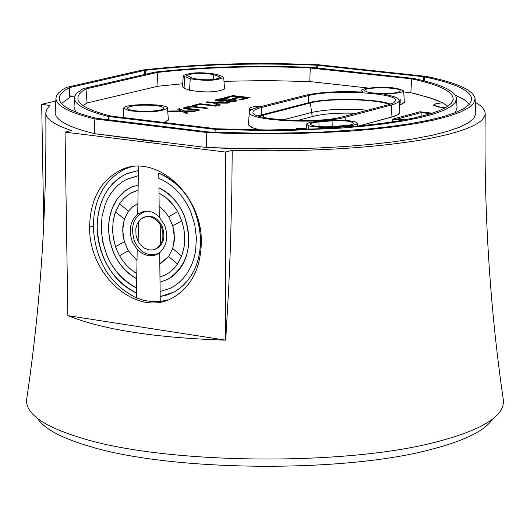 <?xml version="1.0" encoding="UTF-8"?>
<svg xmlns="http://www.w3.org/2000/svg" width="530" height="530" viewBox="0 0 530 530"><rect width="100%" height="100%" fill="white"/><g stroke="black" fill="none" stroke-linecap="round" stroke-linejoin="round"><path stroke-width="0.79" d="M67.853 315.648L225.727 340.154L225.416 152.03L232.206 150.354L231.822 192.019L230.417 246.881L228.741 287.32L225.727 340.154C155.568 337.895 102.939 329.726 67.853 315.648L65.051 132.136L225.416 152.03M475.264 102.27L480.12 105.43L482.724 107.848L484.764 111.114L485.208 113.586C483.863 212.046 489.852 307.142 503.189 398.885C505.971 415.354 483.3 429.817 435.183 442.258C344.162 465.996 168.076 464.22 84.131 438.86C43.162 426.716 24.062 413.115 26.831 398.057C40.479 306.36 46.806 211.285 45.805 112.817C45.924 118.972 54.451 124.855 71.398 130.473L65.051 132.136M297.231 120.568L314.509 116.063C324.824 113.659 338.61 112.731 355.882 113.287M258.607 107.08L253.631 108.604M37.597 418.534C44.381 428.975 62.076 438.363 90.69 446.697C171.746 471.302 341.121 473.018 428.962 449.99C463.492 441.245 484.619 431.022 492.35 419.323M112.572 228.854L113.321 220.029L115.54 211.761L124.364 219.201L115.54 211.761L114.758 214.034L113.122 221.235L112.632 231.378L113.546 239.096L115.54 246.649L113.321 237.838L112.572 228.854M115.533 246.649L124.338 241.687L115.533 246.649L116.951 250.365L119.548 255.705L128.353 250.769L137.012 260.442L136.806 273.579L132.507 270.797L127.2 266.113L122.536 260.469L119.541 255.705L128.353 250.769L137.012 260.435L137.184 249.444L142.464 253.691L148.4 255.745L154.356 255.387L157.516 254.102L160.239 252.181C167.056 245.132 168.507 236.089 164.591 225.051L159.272 216.949L156.449 214.504L152.574 212.325L148.493 211.212L144.186 211.251L137.727 214.007C130.115 220.93 128.339 230.239 132.414 241.925L137.184 249.444M89.623 227.131C88.715 276.759 139.092 318.974 174.045 297.025C191.562 286.114 200.651 268.014 201.32 242.733C202.645 194.603 155.25 152.388 120.615 170.13C100.481 180.578 90.153 199.578 89.623 227.131L93.24 226.158C94.075 198.604 104.602 179.604 124.815 169.149L130.751 166.99M485.208 113.586C484.539 123.649 463.392 132.421 421.781 139.907C369.046 148.559 305.856 152.037 232.206 150.354M43.765 224.687L41.691 104.291L49.939 105.483L46.832 109.12L45.805 112.817M55.809 101.005L41.691 104.291M159.861 263.702L159.961 276.971L164.558 275.315L169.746 272.241L174.35 268.081L177.523 264.039L174.496 267.928L170.117 271.976L165.181 275.03L159.961 276.978L159.808 263.728L161.339 262.959L168.6 256.513L172.707 248.524L181.651 256.056L184.162 246.523L184.758 238.871L183.797 228.456L181.79 220.798L184.029 229.775L184.745 237.619L183.95 247.788L181.651 256.056L172.707 248.524L174.469 237.486L172.767 225.859L181.783 220.798L177.709 211.622L168.699 216.697L164.353 210.96L159.152 206.461L159 193.066L166.612 198.081L173.29 204.984L177.709 211.622L173.29 204.984L169.421 200.631L165.155 196.915L159 193.066L159.272 216.949M168.036 299.867L160.245 301.49L152.567 301.702L144.061 300.424L136.435 297.913C109.571 284.358 95.168 260.442 93.24 226.158M262.946 105.987C254.453 106.318 249.849 107.226 249.14 108.716L250.875 109.988M126.246 179.537L138.323 175.688L138.178 185.036L131.838 186.977L127.677 189.117L123.808 191.873L117.156 199.048L112.234 208.105L109.306 218.532L108.511 229.768L109.895 241.21L113.374 252.24C118.674 264.404 126.458 273.248 136.727 278.767C119.011 268.246 109.604 251.412 108.491 228.284C109.12 208.502 116.66 194.835 131.122 187.289L138.178 185.03L138.323 175.688L127.061 179.133L122.364 181.856L118.018 185.255L114.076 189.276L110.591 193.874L107.61 198.982L105.165 204.54L101.999 216.684L101.25 229.689L102.939 242.879L106.98 255.593C113.659 270.843 123.53 281.629 136.588 287.949L136.435 297.913M101.203 227.271C102.701 255.732 114.493 275.958 136.588 287.962L136.806 273.579L132.507 270.784L127.207 266.106L122.543 260.462L119.548 255.705M136.508 293.044C111.982 280.244 98.858 258.13 97.142 226.707C97.924 201.148 107.683 183.519 126.412 173.814L138.403 170.508L138.463 166.307L138.403 170.514L127.339 173.416L121.96 176.159L116.958 179.696L112.4 183.976L108.352 188.932L104.867 194.497L101.992 200.592L99.759 207.131L98.196 214.027L97.328 221.182L97.169 228.51L97.705 235.896L98.944 243.25L100.859 250.465L103.423 257.454C110.869 274.427 121.9 286.286 136.508 293.03M124.338 241.687L122.642 230.258L124.364 219.201L122.788 226.953L122.953 235.161L124.338 241.687L128.353 250.769M138.178 185.036L137.893 203.599L132.387 206.952L128.406 211.218L119.568 203.772L123.265 199.061L127.597 195.199L131.44 192.787L138.098 190.297L132.056 192.476L128.002 194.907L123.444 198.876L119.568 203.772L128.406 211.218L124.364 219.201M159.961 276.971L160.02 282.198L168.036 279.25C188.177 265.311 193.523 243.959 184.069 215.173C178.385 202.202 170.011 193.066 158.94 187.766C177.788 197.948 187.792 215.2 188.938 239.5C188.296 257.865 181.552 271.002 168.699 278.899L160.02 282.212L160.126 291.467L169.944 288.439L174.675 285.816L179.067 282.51L183.075 278.561L186.633 274.017L189.7 268.942L192.231 263.39L194.192 257.447L195.557 251.187L196.418 238.03L194.768 224.634L190.681 211.708C183.506 195.431 172.886 184.314 158.828 178.358L158.768 173.138C184.917 185.301 198.876 207.972 200.645 241.137C199.797 264.662 191.171 281.503 174.761 291.666L167.685 294.832L160.186 296.588L160.245 301.49M159.603 141.722L206.395 147.506L261.926 149.049L317.715 148.022L344.407 146.558L369.629 144.505L392.922 141.901L413.897 138.794L432.195 135.263L447.532 131.354L459.682 127.16L468.493 122.755L473.88 118.21L475.814 113.612L473.886 118.21L468.507 122.748L459.702 127.154L447.572 131.347L432.255 135.249L413.983 138.78L393.035 141.888L369.761 144.491L344.566 146.552L317.907 148.016L290.268 148.857L234.114 148.605L206.395 147.506L159.596 141.722L158.417 142.02L138.88 139.602L140.066 139.304L159.603 141.722L158.417 142.02L94.294 133.639L140.066 139.304M259.177 116.249L310.335 102.926L311.666 112.453C326.613 109.226 345.275 108.471 367.648 110.18C345.388 108.465 326.725 109.22 311.666 112.453L282.848 119.919L311.666 112.453L312.256 116.653M249.14 108.716L249.411 111.631M163.903 122.456L168.48 120.078L168.374 119.674L168.48 120.078L163.903 122.456M248.524 123.497L248.663 125.06L250.637 126.802L254.48 128.452L260.058 129.956L254.48 128.452L250.637 126.802L248.663 125.06L248.524 123.497M401.058 104.443L404.41 102.509L404.31 102.124L404.41 102.509L401.058 104.443L399.434 104.874L401.058 104.443M392.014 117.017L398.408 114.467L399.746 113.089L399.825 111.731L399.746 113.089L398.865 114.129L394.976 116.103L358.697 125.974L392.014 117.017M189.482 90.219C205.031 92.869 216.744 92.459 224.614 88.987L224.515 88.656L224.614 88.987C216.744 92.459 205.031 92.869 189.482 90.219L183.99 88.146L189.482 90.219M182.559 86.622L183.99 88.146L182.559 86.622M123.583 168.918L123.642 169.428M126.392 168.003L126.405 168.474M411.677 78.857L413.433 79.235C440.218 85.118 453.475 91.849 453.21 99.428L451.242 103.343L446.339 107.212L438.548 110.955L427.942 114.52L414.645 117.845L398.851 120.86L380.798 123.523L360.764 125.776L316.112 128.896L267.935 129.982L216.644 128.81L111.088 116.097C89.868 110.777 78.784 105 77.85 98.772L78.208 96.036L79.401 94.002L82.19 91.332L85.979 88.901L157.231 72.458C203.341 67.297 253.446 65.72 307.539 67.727L411.677 78.857L410.836 92.75L403.734 91.968L410.836 92.75L416.573 94.055L435.58 99.719L442.524 102.787L435.958 103.681L433.514 105.072L438.098 106.961L445.492 107.709M309.785 81.554L266.921 80.567L223.985 81.295L266.921 80.567L309.785 81.554L367.933 88L309.785 81.554L310.242 67.84M158.013 86.231L182.744 83.747L158.013 86.231L87.052 102.959L158.013 86.231L157.231 72.458M87.052 102.959L83.124 105.563L87.052 102.959L85.979 88.901M55.219 111.976L55.193 112.877C55.71 120.363 68.741 127.279 94.294 133.639L94.843 118.939L206.799 132.507L234.532 133.58L291.235 133.798L345.971 131.46L371.292 129.38L394.611 126.763L415.513 123.649L433.653 120.105L448.725 116.203L460.524 112.022L468.891 107.643L473.747 103.131L475.079 98.587C473.475 90.12 457.039 82.7 425.775 76.333L318.715 64.779C255.155 62.096 196.305 63.865 142.166 70.079L66.541 87.377L62.712 89.557L58.916 92.525L57.068 94.791L55.981 97.851C55.471 105.444 68.423 112.473 94.843 118.939M250.067 97.586L241.62 99.68L239.593 99.448L246.503 97.739L241.23 97.136L234.757 98.732L232.73 98.501L239.209 96.904L233.366 96.228L226.164 98.004L224.137 97.765L232.875 95.619L250.067 97.586M226.76 99.183L220.864 99.289L218.413 99.852L218.155 100.389L221.46 100.713L230 99.68L234.83 99.746L236.824 100.17L236.943 100.779L231.868 101.892L225.859 101.82L233.366 101.104L234.671 100.488L233.22 100.104L220.97 101.203L216.936 100.885L215.478 100.183L217.187 99.362L221.262 98.719L227.33 98.732L228.039 98.799L226.76 99.183M214.928 102.668L229.464 102.694L227.549 103.171L215.869 103.098L220.414 104.94L218.579 105.391L213.365 103.058L206.051 102.21L207.621 101.82L214.928 102.668L214.935 103.761M217.234 105.728L215.65 106.119L200.386 104.337L194.483 105.788L192.443 105.549L199.936 103.708L217.234 105.728M198.366 110.399L185.646 108.849L183.585 107.968L186.825 106.868L192.191 106.464L207.846 108.054L206.263 108.445L192.569 106.954L187.858 107.318L186.275 107.895L186.739 108.305L199.969 110.001L198.366 110.399M183.923 110.936L196.391 110.889L194.477 111.366L184.692 111.373L187.885 113.003L186.129 113.433L182.201 111.406L168.394 111.452L170.395 110.962L181.359 110.949L177.636 109.187L179.571 108.71L183.923 110.936L183.93 112.3M199.936 103.708L199.936 104.45M216.803 100.859L217.956 100.581M234.671 101.117L235.691 101.257M226.966 98.706L226.966 99.123M226.602 98.679L226.602 99.17M226.231 98.659L226.231 99.143M225.853 98.64L225.859 99.117M225.475 98.626L225.475 99.097M225.091 98.613L225.091 99.084M224.7 98.606L224.7 99.07M224.309 98.606L224.309 99.07M223.521 98.606L223.521 99.077M222.752 98.633L222.752 99.11M221.997 98.666L221.997 99.163M221.262 98.719L221.262 99.236M220.546 98.785L220.546 99.335M219.837 98.871L219.844 99.461M219.155 98.971L219.155 99.62M218.479 99.084L218.486 99.826M217.83 99.216L217.83 100.607M217.187 99.362L217.194 100.753M216.942 99.428L216.949 100.819M216.717 99.488L216.724 100.839M216.512 99.554L216.512 100.793M216.319 99.614L216.326 100.74M216.154 99.68L216.154 100.687M216.001 99.746L216.001 100.634M215.869 99.812L215.869 100.581M215.756 99.872L215.756 100.521M215.657 99.938L215.657 100.461M215.584 100.004L215.584 100.402M234.671 100.488L234.677 101.495M234.671 100.548L234.671 101.495M234.631 100.607L234.631 101.502M234.585 100.654L234.585 101.515M234.518 100.7L234.518 101.528M234.439 100.746L234.439 101.541M234.34 100.799L234.34 101.561M234.22 100.846L234.22 101.581M234.088 100.899L234.088 101.608M233.935 100.945L233.935 101.634M233.763 100.998L233.763 101.661M233.571 101.051L233.578 101.687M233.366 101.104L233.372 101.72M232.836 101.223L232.836 101.793M232.279 101.323L232.279 101.853M231.709 101.409L231.709 101.899M231.12 101.468L231.12 101.939M230.51 101.508L230.51 101.972M229.881 101.535L229.881 101.985M229.238 101.535L229.238 101.992M228.569 101.522L228.569 101.985M227.887 101.488L227.887 101.965M227.185 101.429L227.185 101.932M237.076 100.329L237.076 100.674M237.009 100.276L237.009 100.726M236.923 100.223L236.923 100.786M236.824 100.17L236.824 100.846M236.698 100.124L236.698 100.912M236.559 100.071L236.559 100.972M236.4 100.024L236.4 101.038M236.221 99.978L236.228 101.097M236.035 99.931L236.035 101.157M235.823 99.892L235.823 101.223M235.598 99.852L235.605 101.243M235.36 99.812L235.36 101.203M235.101 99.779L235.101 101.17M234.83 99.746L234.83 101.137M234.333 99.693L234.333 100.283M233.823 99.653L233.823 100.177M233.306 99.627L233.306 100.117M232.783 99.607L232.783 100.077M232.246 99.6L232.246 100.064M231.696 99.6L231.696 100.071M231.14 99.614L231.14 100.097M230.577 99.64L230.577 100.143M230 99.68L230 100.203M229.41 99.726L229.41 100.283M229.145 99.753L229.145 100.322M228.867 99.779L228.867 100.362M228.576 99.812L228.582 100.409M228.278 99.845L228.278 100.455M227.96 99.885L227.966 100.501M227.635 99.931L227.635 100.554M227.297 99.978L227.297 100.607M226.946 100.024L226.946 100.66M226.582 100.077L226.582 100.713M224.316 100.422L224.323 101.018M224.024 100.461L224.024 101.044M223.753 100.501L223.753 101.071M223.514 100.534L223.514 101.091M223.296 100.561L223.302 101.104M223.11 100.581L223.11 101.117M222.686 100.627L222.686 101.151M222.269 100.667L222.269 101.17M221.858 100.693L221.865 101.184M221.46 100.713L221.467 101.197M221.076 100.726L221.076 101.197M220.699 100.726L220.699 101.197M220.334 100.72L220.334 101.197M219.977 100.7L219.977 101.184M219.632 100.68L219.632 101.17M219.294 100.647L219.294 101.151M219.135 100.627L219.142 101.144M218.989 100.607L218.996 101.131M218.857 100.581L218.857 101.117M218.731 100.561L218.731 101.111M218.612 100.534L218.612 101.104M218.499 100.508L218.506 101.091M218.4 100.481L218.406 101.084M218.314 100.455L218.314 101.071M218.227 100.422L218.234 101.064M218.155 100.389L218.161 101.058M218.035 100.322L218.042 101.044M179.571 108.71L179.584 110.121L180.26 110.465M184.023 112.347L184.698 112.34M181.359 111.028L182.095 111.406M181.359 110.949L181.359 111.406M170.395 110.962L170.402 111.446M185.301 111.638L185.308 113.009M185.202 111.591L185.208 112.956M185.096 111.545L185.102 112.903M184.996 111.499L185.003 112.85M184.897 111.452L184.904 112.797M184.798 111.413L184.804 112.751M184.692 111.373L184.698 112.698M207.621 101.82L207.621 102.389M215.869 103.098L215.869 104.178M189.945 108.822L189.945 109.412M184.924 108.703L186.235 108.392M189.382 108.756L189.382 109.346M188.859 108.69L188.865 109.286M188.388 108.624L188.395 109.226M187.965 108.557L187.971 109.173M187.587 108.491L187.594 109.127M187.262 108.431L187.262 109.087M186.977 108.365L186.977 109.047M186.739 108.305L186.745 109.014M186.553 108.246L186.553 108.988M186.408 108.186L186.414 108.968M186.302 108.12L186.302 108.955M197.823 106.881L197.823 107.457M197.279 106.815L197.279 107.391M196.749 106.762L196.749 107.332M196.232 106.709L196.232 107.272M195.729 106.662L195.736 107.212M195.245 106.616L195.245 107.159M194.768 106.583L194.775 107.113M194.311 106.55L194.318 107.067M193.867 106.523L193.867 107.034M193.437 106.497L193.443 107M193.019 106.484L193.026 106.974M192.191 106.464L192.191 106.947M191.37 106.464L191.376 106.941M190.568 106.484L190.575 106.967M189.786 106.517L189.793 107.027M189.018 106.576L189.024 107.113M188.269 106.656L188.276 107.232M187.54 106.749L187.54 107.398M186.825 106.868L186.825 107.61M186.123 107.007L186.129 108.411M185.44 107.159L185.447 108.564M185.109 107.245L185.116 108.65M184.804 107.332L184.811 108.676M184.539 107.411L184.546 108.61M184.307 107.497L184.307 108.537M184.102 107.577L184.109 108.465M183.936 107.656L183.936 108.392M183.797 107.736L183.797 108.319M183.698 107.815L183.698 108.239M232.875 95.619L232.875 96.347M239.209 96.904L239.209 97.633M246.503 97.739L246.503 98.474M138.456 221.653L138.151 241.402L136.058 235.611L135.806 228.774L137.237 223.799L140.649 219.201C147.797 214.458 154.316 216.273 160.212 224.647L161.849 228.238L162.816 232.193L162.882 237.519L162.028 241.263L160.027 245.151L157.582 247.709L155.25 249.113L152.686 249.895L153.587 249.928L150.831 250.047M138.151 241.402L140.536 244.873L144.584 248.272L149.188 249.928L152.686 249.895M142.603 217.85C150.639 214.04 157.238 216.982 162.399 226.661C165.923 238.758 162.988 246.51 153.587 249.928M148.122 211.165L145.989 211.344C133.759 215.683 129.923 225.667 134.481 241.296C140.662 253.168 148.804 257.149 158.907 253.234M160.02 282.198L160.239 301.49M159.682 252.651L159.808 263.721L168.593 256.513L177.517 264.039L181.651 256.056M160.186 296.575L173.913 292.116L178.776 289.069L183.281 285.332L187.362 280.953L190.972 275.984L194.06 270.485L196.597 264.523L198.538 258.163L199.856 251.498L200.585 237.559L198.73 223.415L194.377 209.767C186.361 191.641 174.496 179.431 158.768 173.138M158.94 187.766L159 193.066M306.082 129.3L306.565 123.96L309.01 122.722L315.191 121.661L334.649 120.151L346.958 120.35L355.372 121.874L357.266 123.258L356.399 124.292L352.722 125.418L346.746 126.193L346.766 127.008M306.466 124.219L308.44 125.584L310.693 126.233L321.16 127.432L331.548 127.379L346.746 126.193M298.887 129.532L296.303 128.558L306.135 128.598M399.143 100.163L400.773 99.739L400.991 104.43L399.434 104.847M399.13 100.11L400.773 99.739M108.504 119.859L108.63 116.527C85.436 110.71 74.067 104.41 74.531 97.619L75.419 95.016L76.903 93.081L83.024 88.676L154.952 72.093C203.056 66.694 255.241 65.124 311.521 67.376L413.824 78.48C440.933 84.204 455.164 90.809 456.529 98.288L455.343 102.409L450.984 106.484L443.471 110.452L432.884 114.241L419.356 117.773L403.085 120.986L384.329 123.821L363.401 126.219L340.664 128.127L291.44 130.334L265.868 130.585L215.173 129.366L215.101 132.268M75.697 111.969L74.008 107.06L74.505 98.07M215.173 129.366L108.63 116.527M456.555 98.739L457.026 107.729L455.316 112.632M167.48 108.067C167.957 103.357 123.185 103.509 123.728 108.219L128.962 110.691C148.552 112.804 161.392 111.929 167.48 108.067L168.394 119.985L163.836 122.45M148.638 111.273C136.203 111.406 129.095 110.425 127.319 108.332C127.902 106.643 132.997 105.576 142.603 105.139C155.35 105.02 162.445 106.04 163.896 108.206C163.041 109.829 157.96 110.856 148.638 111.273M223.713 77.493C216.465 80.798 205.309 81.203 190.237 78.718L184.731 76.671L183.281 75.492C190.866 72.292 201.976 71.914 216.611 74.352L222.189 76.38L223.713 77.493L224.535 88.914C216.962 92.425 205.302 92.863 189.554 90.213L184.062 88.139L182.539 86.88L183.274 75.492M213.497 74.578C201.413 72.603 192.483 72.935 186.692 75.571L193.377 78.486C205.17 80.474 214.14 80.169 220.288 77.585L219.062 76.611L213.497 74.578L213.192 79.54M318.908 121.867L312.601 122.828L310.732 123.616L310.355 124.252C312.76 126.378 319.941 127.18 331.899 126.657L348.992 125.153L352.337 124.331L353.596 123.344C351.496 121.158 344.321 120.317 332.085 120.827L318.908 121.867L319.02 126.617M345.143 117.282C319.935 124.742 245.635 120.549 249.339 111.976L251.147 109.809L255.957 107.802L305.287 95.314C319.729 92.114 338.703 91.028 362.215 92.048L363.123 92.101L361.049 90.491L364.368 88.682C382.806 86.251 395.903 86.953 403.668 90.776L400.448 92.69L384.257 94.36C393.744 96.056 398.719 98.063 399.176 100.382L398.898 101.442L397.844 102.482L393.479 104.456L345.143 117.282L345.288 120.237M378.672 93.565L381.07 93.638C392.366 93.644 398.739 92.717 400.17 90.868C401.449 86.999 363.348 86.748 364.541 90.63L368.456 92.459L378.672 93.565M388.364 104.721L393.651 102.78L395.625 100.66C398.593 92.882 331.502 89.106 308.228 95.652L258.958 108.147L254.354 110.147L253.234 111.214L252.942 112.3C251.359 120.151 319.087 123.722 342.082 116.925L388.364 104.721M74.995 95.85L70.185 96.97L69.463 87.609L65.137 90.16L61.42 93.366L59.817 95.817L59.307 99.117C60.347 106.026 72.762 112.426 96.539 118.322L208.316 131.95L263.39 133.401L317.337 132.381L367.535 129.042L390.106 126.577L410.458 123.649L428.273 120.31L443.266 116.626L455.23 112.665L464.015 108.498L469.534 104.198L471.753 99.839C471.992 91.239 456.588 83.66 425.55 77.102L423.675 76.718L423.43 80.659M61.586 103.569L70.185 96.97M469.461 104.278L464.174 99.567L455.257 95.049M172.707 248.524L174.317 240.726L174.165 232.445L172.767 225.859L168.699 216.697L177.709 211.622M172.767 225.859L181.783 220.798M138.098 190.297L137.886 203.606L132.586 206.786L128.406 211.218M168.699 216.697L164.353 210.953L159.152 206.461M421.138 116.335L421.111 112.625L430.645 113.711M404.695 119.833L397.5 119.005L421.111 112.625M358.545 125.988L393.048 116.699L397.964 114.699L399.845 112.539L399.183 100.495M296.25 129.605L296.303 128.558M260.164 129.956L253.254 127.982L248.921 125.325L248.49 123.954L249.332 111.976M403.675 90.829L404.33 102.416L400.991 104.43M432.334 113.181L419.932 111.77L392.485 119.17L402.177 120.29M257.931 115.838L308.606 102.727C326.825 97.666 376.466 98.487 390.491 104.099M144.683 74.458L144.451 70.43L69.463 87.609M316.191 67.88L316.258 65.183C254.837 62.672 197.902 64.382 145.439 70.318L144.451 70.43M317.324 68.006L317.424 65.236L423.675 76.718M316.258 65.183L317.424 65.236M206.395 147.506L206.799 132.507M475.814 113.612L475.079 98.587M445.525 107.689L440.914 107.332L433.639 105.072L434.09 104.45L436.78 103.529L442.563 102.807L447.916 106.199M392.187 121.926L392.485 119.17M410.836 92.75L429.254 97.52L442.563 102.807M310.335 102.926C328.05 97.99 376.711 98.931 389.252 104.476M55.955 98.348L55.193 112.877C55.71 120.363 68.741 127.279 94.294 133.639M123.57 168.924L123.629 169.428M226.204 100.137L226.204 100.773M225.773 100.203L225.773 100.832M225.369 100.263L225.369 100.885M224.992 100.322L224.992 100.939M224.64 100.375L224.64 100.978M181.154 110.942L181.154 111.406M180.955 110.942L180.955 111.406M180.763 110.942L180.763 111.406M180.578 110.942L180.584 111.406M180.405 110.942L180.405 111.413M180.24 110.942L180.24 111.413M180.081 110.942L180.087 111.413M179.935 110.942L179.942 111.413M179.796 110.942L179.796 111.413M179.663 110.942L179.67 111.413M185.712 111.843L185.719 113.221M185.613 111.79L185.619 113.168M185.507 111.737L185.513 113.115M185.407 111.684L185.414 113.062M217.625 103.774L217.625 104.966M217.452 103.701L217.452 104.887M217.28 103.635L217.28 104.814M217.101 103.562L217.108 104.735M216.929 103.496L216.929 104.655M216.757 103.43L216.757 104.576M216.578 103.357L216.578 104.496M216.399 103.29L216.406 104.417M216.227 103.231L216.227 104.337M216.048 103.164L216.048 104.258M160.212 224.647L160.438 244.542M308.195 129.227L308.44 125.584M138.396 170.514L138.317 175.695M119.568 203.772L115.54 211.761M137.893 203.606L137.727 214.007M184.731 76.671L184.062 88.139M190.237 78.718L189.554 90.213M391.392 105.059L391.948 117.011M333.496 127.246L333.509 127.955M308.48 125.597L308.235 129.221M218.95 78.519L219.062 76.611M332.085 120.827L332.217 126.637M261.151 107.537L261.555 114.732M308.228 95.652L308.606 102.727M69.841 97.156L69.079 87.808M145.439 70.318L145.624 74.246M424.45 76.877L424.179 80.852M263.304 114.937L263.655 117.395M120.615 170.123L124.815 169.149M145.989 211.344L144.186 211.251M357.266 123.311L357.439 126.094M361.043 90.537L360.93 91.981M123.728 108.272L123.172 117.554M433.646 105.404L433.639 105.072"/></g></svg>
